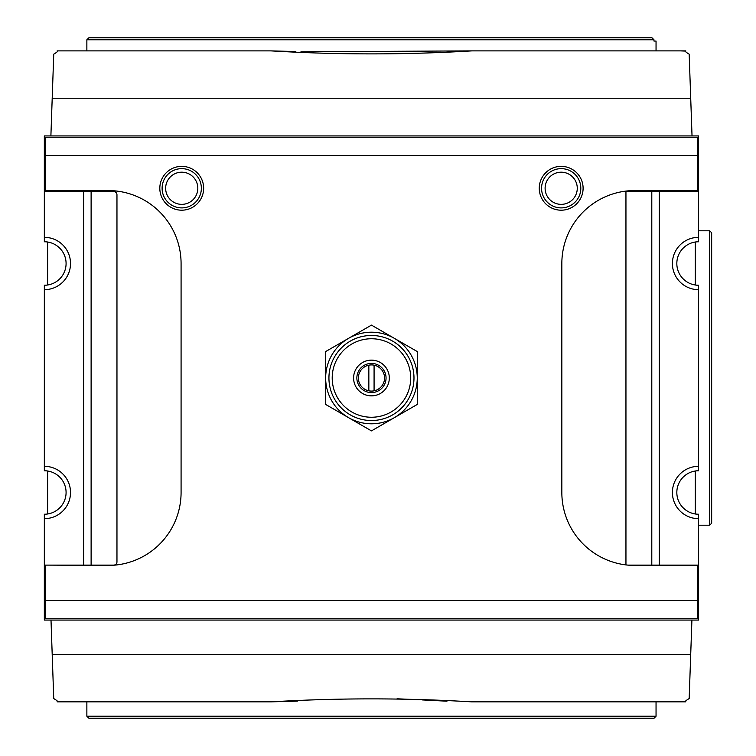 <?xml version="1.0" encoding="UTF-8"?>
<svg xmlns="http://www.w3.org/2000/svg" width="756" height="756" viewBox="0 0 756 756"><rect width="100%" height="100%" fill="white"/><g stroke="black" fill="none" stroke-linecap="round" stroke-linejoin="round"><path stroke-width="1.13" d="M371.461 430.882L325.666 404.441L325.666 351.559L371.461 325.118L417.255 351.559L417.255 378A45.795 45.795 0 0 1 394.358 417.662L371.461 430.882M374.078 365.176A13.088 13.088 0 0 1 374.078 390.824A13.088 13.088 0 0 1 358.372 378A13.088 13.088 0 0 1 368.843 365.176L368.843 390.824A13.088 13.088 0 0 0 374.078 390.824L374.078 365.176A13.088 13.088 0 0 0 368.843 365.176M697.59 155.566L45.322 155.566L45.322 137.242L697.59 137.242L697.59 191.542L626.611 191.542A0.652 0.652 0 0 0 625.949 192.194L625.949 564.458A0.652 0.652 0 0 0 626.148 564.921M83.623 565.11L83.623 191.542M698.572 237.337A26.167 26.167 0 0 0 672.405 263.513A26.167 26.167 0 0 0 698.572 289.68L698.572 285.258A21.744 21.744 0 0 1 676.828 263.513A21.744 21.744 0 0 1 698.572 241.769L698.572 135.938L44.339 135.938L44.339 237.337A26.167 26.167 0 0 1 70.516 263.513A26.167 26.167 0 0 1 44.339 289.68L44.339 466.32A26.167 26.167 0 0 1 70.516 492.487A26.167 26.167 0 0 1 44.339 518.663L44.339 620.062L698.572 620.062L698.572 565.11L697.59 565.11L697.59 600.434L45.322 600.434L45.322 618.758L697.59 618.758L697.59 600.434M44.339 565.11L113.693 565.11A3.27 3.27 0 0 0 116.963 561.84L116.963 194.812A3.27 3.27 0 0 0 113.693 191.542L44.339 191.542M697.59 565.441L634.785 565.441A72.945 72.945 0 0 1 561.84 492.487L561.84 263.513A72.945 72.945 0 0 1 634.785 190.559L697.59 190.559M45.322 565.11L108.127 565.441A72.945 72.945 0 0 0 181.081 492.487L181.081 263.513A72.945 72.945 0 0 0 108.127 190.559L45.322 190.559L45.322 191.542M653.968 39.766L86.864 39.766L88.83 37.8L651.993 37.8L653.968 39.766L653.968 41.07L656.047 41.07L656.047 50.888M88.83 37.8L304.403 37.8M651.993 37.8L338.745 37.8M86.864 716.234L656.047 716.234L654.082 718.2L88.83 718.2L86.864 716.234L86.864 701.842M397.013 698.79L419.41 699.772M422.358 699.924L446.966 701.19M691.91 620.062L689.17 698.572C685.805 700.538 684.681 701.634 685.787 701.842L471.546 701.842C404.791 697.892 338.064 697.892 271.366 701.842L297.363 701.124M51.002 620.062L53.742 698.572C57.097 700.538 58.231 701.625 57.125 701.842L271.366 701.842M685.796 701.625L680.58 701.842M62.332 701.842L57.116 701.625M295.388 51.531L271.064 50.888C338.112 54.886 405.036 54.886 471.857 50.888L300.954 51.795M685.796 51.106L680.58 50.888M271.064 50.888L57.125 50.888C58.231 51.106 57.097 52.192 53.742 54.158C57.106 52.183 58.231 51.096 57.125 50.888L62.332 50.888M53.742 54.158L50.888 135.938M692.033 135.938L689.17 54.158C685.815 52.192 684.69 51.106 685.787 50.888L471.857 50.888M44.339 466.32L44.339 470.752A21.744 21.744 0 0 1 66.084 492.487A21.744 21.744 0 0 1 44.339 514.231L44.339 518.663M44.339 289.68L44.339 285.258A21.744 21.744 0 0 0 66.084 263.513A21.744 21.744 0 0 0 44.339 241.769L44.339 237.337M159.818 188.272A21.915 21.915 0 0 1 192.685 169.297A21.915 21.915 0 0 1 192.685 207.257A21.915 21.915 0 0 1 159.818 188.272M539.264 188.272A21.915 21.915 0 0 1 572.141 169.297A21.915 21.915 0 0 1 572.141 207.257A21.915 21.915 0 0 1 539.264 188.272M45.322 155.566L45.322 190.559M45.322 565.441L45.322 600.434M91.117 191.542L91.117 565.11M709.695 525.203L709.695 230.797L711.661 232.763L711.661 523.237L709.695 525.203L698.572 525.203M695.303 242.014L695.303 285.003M695.303 470.997L695.303 513.986M47.609 513.986L47.609 470.997M47.609 285.003L47.609 242.014M698.572 289.68L698.572 470.752A21.744 21.744 0 0 0 676.828 492.487A21.744 21.744 0 0 0 698.572 514.231L698.572 565.11M698.572 466.32A26.167 26.167 0 0 0 672.405 492.487A26.167 26.167 0 0 0 698.572 518.663M197.817 188.272A16.084 16.084 0 0 0 181.733 172.188A16.084 16.084 0 0 0 165.649 188.272A16.084 16.084 0 0 0 181.733 204.356A16.084 16.084 0 0 0 197.817 188.272M162.105 188.272A19.628 19.628 0 0 1 191.542 171.272A19.628 19.628 0 0 1 191.542 205.273A19.628 19.628 0 0 1 162.105 188.272M577.272 188.272A16.084 16.084 0 0 0 561.188 172.188A16.084 16.084 0 0 0 545.104 188.272A16.084 16.084 0 0 0 561.188 204.356A16.084 16.084 0 0 0 577.272 188.272M541.561 188.272A19.628 19.628 0 0 1 570.997 171.272A19.628 19.628 0 0 1 570.997 205.273A19.628 19.628 0 0 1 541.561 188.272M659.298 191.542L659.298 565.11M698.572 191.542L697.59 191.542M697.59 565.11L627.886 565.11M417.255 404.441L417.255 378A45.795 45.795 0 0 0 348.563 338.338A45.795 45.795 0 0 0 348.563 417.662A45.795 45.795 0 0 0 394.358 417.662L417.255 404.441M356.87 378A14.581 14.581 0 0 1 378.747 365.365A14.581 14.581 0 0 1 378.747 390.635A14.581 14.581 0 0 1 356.87 378M353.6 378A17.86 17.86 0 0 1 380.391 362.54A17.86 17.86 0 0 1 380.391 393.46A17.86 17.86 0 0 1 353.6 378M332.205 378A39.255 39.255 0 0 1 391.088 344.008A39.255 39.255 0 0 1 391.088 411.992A39.255 39.255 0 0 1 332.205 378M328.936 378A42.525 42.525 0 0 1 392.723 341.173A42.525 42.525 0 0 1 392.723 414.827A42.525 42.525 0 0 1 328.936 378M651.795 191.542L651.795 565.11M690.71 654.488L52.202 654.488M690.71 98.242L52.202 98.242M656.047 716.234L656.047 701.842M709.695 230.797L698.572 230.797M86.864 50.888L86.864 39.766"/></g></svg>
